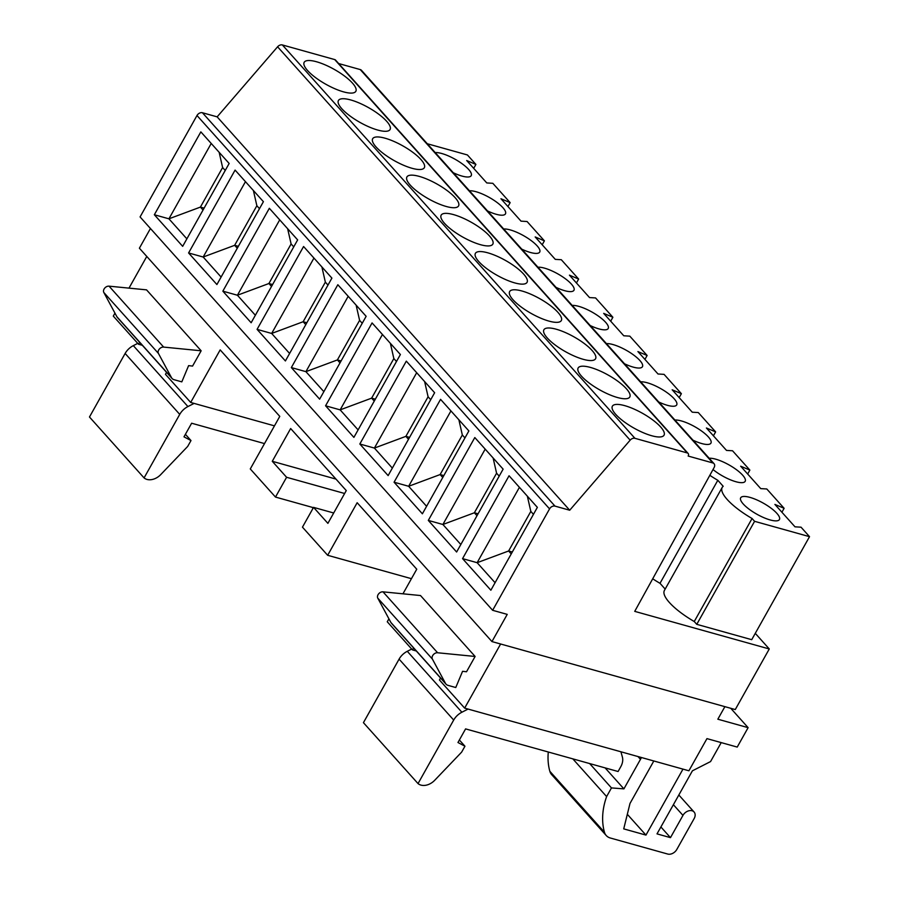 <?xml version="1.0" encoding="UTF-8"?>
<svg xmlns="http://www.w3.org/2000/svg" width="899" height="899" viewBox="0 0 899 899"><rect width="100%" height="100%" fill="white"/><g stroke="black" fill="none" stroke-linecap="round" stroke-linejoin="round"><path stroke-width="1.35" d="M492.641 610.297L140.075 216.929L196.993 115.51A4.439 3.248 -41.9 0 1 202.432 112.746L217.142 116.859L277.589 46.793L630.154 440.162L569.708 510.227L554.998 506.115A4.439 3.248 -41.9 0 0 549.559 508.89L492.641 610.297L507.227 614.377L491.955 641.583L735.27 709.558L769.274 648.966L634.728 611.365L714.109 467.559A4.439 3.248 138.1 0 0 714.042 463.682A4.439 3.248 138.1 0 0 712.817 462.94L688.162 456.051A2.967 2.169 -41.9 0 0 688.117 453.444L335.552 60.076A2.967 2.169 -41.9 0 0 334.731 59.581L282.376 44.95A4.439 3.248 138.1 0 0 277.589 46.793M491.955 641.583L139.39 248.203L150.448 228.492M338.653 63.537L360.241 69.571L712.817 462.94M714.042 463.682L361.477 70.313A4.439 3.248 138.1 0 0 360.241 69.571M282.376 44.95L634.941 438.319L687.308 452.95A2.967 2.169 -41.9 0 1 688.117 453.444M634.941 438.319A4.439 3.248 138.1 0 0 630.154 440.162M610.691 321.19L612.882 317.268L603.679 313.369L623.771 335.776L629.806 336.147L647.134 355.476L637.919 351.576L658.012 373.995L664.058 374.355L681.375 393.683L672.171 389.784L692.252 412.203L698.298 412.562L715.626 431.891L713.424 435.813M681.375 393.683L679.172 397.605M307.582 70.538A29.622 8.54 29.3 0 0 334.956 88.776A29.622 8.54 29.3 0 0 355.835 91.305A29.622 8.54 29.3 0 0 352.43 83.068A29.622 8.54 29.3 0 0 325.056 64.829A29.622 8.54 29.3 0 0 304.177 62.312A29.622 8.54 29.3 0 0 307.582 70.538M569.708 510.227L217.142 116.859M225.244 170.45L222.615 167.529L219.154 152.302M341.822 108.745A29.622 8.54 29.3 0 0 369.208 126.984A29.622 8.54 29.3 0 0 390.076 129.512A29.622 8.54 29.3 0 0 386.671 121.286A29.622 8.54 29.3 0 0 359.297 103.037A29.622 8.54 29.3 0 0 338.417 100.519A29.622 8.54 29.3 0 0 341.822 108.745M647.134 355.476L644.931 359.398M507.946 206.556L510.149 202.635L500.945 198.735L521.027 221.154L527.072 221.514L544.401 240.842L535.186 236.954L555.279 259.362L561.313 259.721L578.641 279.061L569.438 275.161L589.519 297.569L595.565 297.929L612.882 317.268M715.626 431.891L706.412 427.991L726.504 450.41L732.539 450.77L749.867 470.098L747.665 474.02M620.928 751.789L622.389 757.07A14.811 10.833 138.1 0 1 620.76 766.735L618.085 771.511L465.592 728.898L457.962 742.507L464.952 746.226L461.648 752.115L434.723 780.265A13.328 9.743 138.1 0 1 418.035 783.591L453.692 720.054A14.811 10.833 138.1 0 1 461.884 712.233L468.076 709.075M459.367 739.989L464.952 746.226M510.149 202.635L492.821 183.306L486.786 182.947L466.693 160.528L475.908 164.427L473.706 168.349M427.283 143.739L467.413 154.954L475.908 164.427M154.347 214.749L182.666 246.337L229.155 163.472L200.848 131.883L154.347 214.749L168.922 218.817L200.41 207.096L204.095 208.13M709.828 475.313A43.388 12.507 29.3 0 0 717.818 480.291L660.012 583.316L665.17 589.081M652.708 578.787A43.388 12.507 29.3 0 0 660.012 583.316M203.039 210.029L200.41 207.096L222.615 167.529M749.867 470.098L740.664 466.199L760.745 488.618L766.791 488.977L784.119 508.306L781.916 512.228M186.868 238.842L168.922 218.817L211.22 143.458M201.151 350.79L146.548 289.86L109.049 286.163L163.652 347.093L201.151 350.79L192.566 366.084L188.61 365.635L181.812 381.861L174.091 379.704A7.406 5.416 -41.9 0 1 172.046 378.457A7.406 5.416 -41.9 0 1 171.507 377.681L158.415 353.397L103.812 292.467L116.904 316.763A7.406 5.416 -41.9 0 0 117.443 317.538L172.046 378.457M440.544 678.026L439.442 679.992L464.648 708.12L688.904 770.78L706.951 738.618L737.225 747.08L748.114 727.662L717.84 719.2L724.886 706.659M769.274 648.966L755.272 633.346M163.652 347.093A4.439 3.248 138.1 0 0 158.696 349.958A4.439 3.248 138.1 0 0 158.415 353.397M411.708 649.056L407.281 651.303A14.811 10.833 138.1 0 0 399.089 659.136L363.432 722.672L418.035 783.591M605.094 767.87L623.906 788.873L640.481 759.329L637.998 756.553M721.212 742.608L710.558 761.577L692.41 770.814L657.012 833.879L670.474 837.643L660.9 826.968M784.119 508.306L774.904 504.418L794.997 526.825L801.031 527.185L809.527 536.669L754.587 521.319L752.07 518.509L694.253 621.524L696.77 624.333L751.721 639.683L809.527 536.669M513.048 299.794A29.622 8.54 29.3 0 0 540.434 318.032A29.622 8.54 29.3 0 0 561.313 320.561A29.622 8.54 29.3 0 0 557.908 312.324A29.622 8.54 29.3 0 0 530.522 294.085A29.622 8.54 29.3 0 0 509.643 291.568A29.622 8.54 29.3 0 0 513.048 299.794M581.541 376.209A29.622 8.54 29.3 0 0 608.926 394.447A29.622 8.54 29.3 0 0 629.806 396.976A29.622 8.54 29.3 0 0 626.389 388.75A29.622 8.54 29.3 0 0 599.015 370.512A29.622 8.54 29.3 0 0 578.136 367.983A29.622 8.54 29.3 0 0 581.541 376.209M660.641 426.958A29.622 8.54 29.3 0 0 633.256 408.719A29.622 8.54 29.3 0 0 612.388 406.191A29.622 8.54 29.3 0 0 615.793 414.428A29.622 8.54 29.3 0 0 643.167 432.666A29.622 8.54 29.3 0 0 664.046 435.183A29.622 8.54 29.3 0 0 660.641 426.958M547.3 338.002A29.622 8.54 29.3 0 0 574.675 356.24A29.622 8.54 29.3 0 0 595.554 358.768A29.622 8.54 29.3 0 0 592.149 350.531A29.622 8.54 29.3 0 0 564.774 332.293A29.622 8.54 29.3 0 0 543.895 329.776A29.622 8.54 29.3 0 0 547.3 338.002M410.315 185.172A29.622 8.54 29.3 0 0 437.701 203.41A29.622 8.54 29.3 0 0 458.569 205.927A29.622 8.54 29.3 0 0 455.164 197.701A29.622 8.54 29.3 0 0 427.789 179.463A29.622 8.54 29.3 0 0 406.91 176.934A29.622 8.54 29.3 0 0 410.315 185.172M523.656 274.116A29.622 8.54 29.3 0 0 496.282 255.878A29.622 8.54 29.3 0 0 475.402 253.361A29.622 8.54 29.3 0 0 478.807 261.587A29.622 8.54 29.3 0 0 506.182 279.825A29.622 8.54 29.3 0 0 527.061 282.342A29.622 8.54 29.3 0 0 523.656 274.116M376.074 146.964A29.622 8.54 29.3 0 0 403.449 165.202A29.622 8.54 29.3 0 0 424.328 167.72A29.622 8.54 29.3 0 0 420.923 159.494A29.622 8.54 29.3 0 0 393.537 141.255A29.622 8.54 29.3 0 0 372.669 138.727A29.622 8.54 29.3 0 0 376.074 146.964M489.416 235.909A29.622 8.54 29.3 0 0 462.03 217.67A29.622 8.54 29.3 0 0 441.162 215.142A29.622 8.54 29.3 0 0 444.567 223.379A29.622 8.54 29.3 0 0 471.941 241.617A29.622 8.54 29.3 0 0 492.821 244.135A29.622 8.54 29.3 0 0 489.416 235.909M503.71 229.009A22.217 6.405 -150.7 0 1 537.164 245.899A22.217 6.405 -150.7 0 1 539.715 252.068A22.217 6.405 -150.7 0 1 521.746 249.135M572.202 305.435A22.217 6.405 -150.7 0 1 605.645 322.314A22.217 6.405 -150.7 0 1 608.207 328.495A22.217 6.405 -150.7 0 1 590.238 325.55M709.187 458.265A22.217 6.405 -150.7 0 1 742.63 475.155A22.217 6.405 -150.7 0 1 745.181 481.325A22.217 6.405 -150.7 0 1 732.55 480.639A22.217 6.405 -150.7 0 1 713.019 469.536M776.882 513.363A22.217 6.405 -150.7 0 1 779.433 519.532A22.217 6.405 -150.7 0 1 763.779 517.644A22.217 6.405 -150.7 0 1 743.237 503.968A22.217 6.405 -150.7 0 1 740.686 497.788A22.217 6.405 -150.7 0 1 756.34 499.687A22.217 6.405 -150.7 0 1 776.882 513.363M674.935 420.058A22.217 6.405 -150.7 0 1 708.39 436.948A22.217 6.405 -150.7 0 1 710.94 443.117A22.217 6.405 -150.7 0 1 692.972 440.184M640.695 381.85A22.217 6.405 -150.7 0 1 674.138 398.74A22.217 6.405 -150.7 0 1 676.7 404.91A22.217 6.405 -150.7 0 1 658.731 401.977M606.443 343.643A22.217 6.405 -150.7 0 1 639.897 360.533A22.217 6.405 -150.7 0 1 642.448 366.702A22.217 6.405 -150.7 0 1 624.479 363.758M537.962 267.228A22.217 6.405 -150.7 0 1 571.404 284.106A22.217 6.405 -150.7 0 1 573.955 290.276A22.217 6.405 -150.7 0 1 555.987 287.343M469.469 190.802A22.217 6.405 -150.7 0 1 502.912 207.691A22.217 6.405 -150.7 0 1 505.463 213.861A22.217 6.405 -150.7 0 1 487.494 210.928M578.641 279.061L576.439 282.971M544.401 240.842L542.198 244.764M435.217 152.594A22.217 6.405 -150.7 0 1 468.671 169.484A22.217 6.405 -150.7 0 1 471.222 175.653A22.217 6.405 -150.7 0 1 453.253 172.72M694.253 621.524A43.388 12.507 29.3 0 1 669.395 602.51A43.388 12.507 29.3 0 1 664.406 590.452L722.212 487.427A43.388 12.507 29.3 0 1 723.201 486.292L717.818 480.291M722.212 487.427A43.388 12.507 29.3 0 0 727.201 499.484A43.388 12.507 29.3 0 0 752.07 518.509M754.587 521.319L696.77 624.333M259.485 208.658L256.867 205.736L234.65 245.315L238.347 246.337M460.827 544.513L442.892 524.488L474.369 512.778L478.066 513.801M493.113 457.984L496.585 473.2L474.369 512.778L476.998 515.7M428.306 520.42L456.625 552.008L503.125 469.143L474.807 437.555L428.306 520.42L442.892 524.488L485.179 449.129M496.585 473.2L499.203 476.133M464.963 437.914L462.333 434.992L458.872 419.766M462.333 434.992L440.128 474.56L443.814 475.593M442.757 477.493L440.128 474.56L408.64 486.28L450.938 410.922M426.587 506.306L408.64 486.28L394.065 482.212L422.384 513.801L468.873 430.936L440.566 399.347L394.065 482.212M533.455 514.34L530.826 511.407L508.62 550.986L512.306 552.008M495.079 582.721L477.133 562.695L508.62 550.986L511.239 553.908M462.558 558.627L490.865 590.216L537.366 507.362L509.059 475.762L462.558 558.627L477.133 562.695L519.42 487.337M530.826 511.407L527.353 496.192M325.573 405.786L353.891 437.386L400.392 354.521L372.074 322.932L325.573 405.786L340.148 409.865L371.635 398.145L375.332 399.178M374.265 401.078L371.635 398.145L393.841 358.566L390.38 343.351M358.094 429.879L340.148 409.865L382.446 334.495M393.841 358.566L396.47 361.499M408.506 439.285L405.887 436.352L409.573 437.386M392.346 468.098L374.4 448.073L416.687 372.714M359.825 444.005L388.132 475.593L434.633 392.728L406.314 361.14L359.825 444.005L374.4 448.073L405.887 436.352L428.093 396.785L424.62 381.558M430.711 399.707L428.093 396.785M222.84 291.164L251.147 322.752L297.648 239.898L269.34 208.298L222.84 291.164L237.415 295.232L279.701 219.873M255.361 315.257L237.415 295.232L268.902 283.522L272.588 284.545M287.635 228.728L291.107 243.944L268.902 283.522L271.52 286.444M291.107 243.944L293.737 246.877M362.23 323.292L359.6 320.359L356.128 305.143M359.6 320.359L337.395 359.937L341.081 360.971M340.013 362.87L337.395 359.937L305.907 371.658L348.194 296.288M323.854 391.672L305.907 371.658L291.332 367.579L319.639 399.167L366.14 316.313L337.833 284.725L291.332 367.579M321.887 266.936L325.359 282.151L327.978 285.084M257.08 329.371L285.399 360.96L331.9 278.106L303.581 246.517L257.08 329.371L271.655 333.45L313.953 258.08M289.602 353.464L271.655 333.45L303.143 321.73L306.84 322.763M305.772 324.651L303.143 321.73L325.359 282.151M221.109 277.049L203.174 257.024L234.65 245.315L237.28 248.236M256.867 205.736L253.394 190.521M188.588 252.956L216.906 284.545L263.407 201.679L235.088 170.091L188.588 252.956L203.174 257.024L245.461 181.665M114.96 313.144L113.296 316.1L138.513 344.238L142.334 345.295M146.773 256.451L128.995 288.13M402.954 593.812L416.754 569.213L357.161 502.721L327.663 555.29L411.439 578.686M313.391 507.665L275.487 497.068L286.59 477.279L272.273 461.299L290.658 428.531L346.272 490.573L327.888 523.353L313.56 507.373L302.457 527.151L327.663 555.29M272.273 461.299L335.99 479.1M413.574 647.943L412.472 649.91L387.255 621.771L388.919 618.827M286.59 477.279L344.643 493.495M109.049 286.163A4.439 3.248 138.1 0 0 104.082 289.029A4.439 3.248 138.1 0 0 103.812 292.467M275.487 497.068L250.282 468.941L279.78 416.383L220.176 349.891L190.689 402.449L274.453 425.856M166.573 372.355L165.472 374.321L190.689 402.449M138.513 344.238L139.615 342.272M194.117 403.404L187.925 406.562A14.811 10.833 138.1 0 0 179.733 414.383L144.076 477.92A13.328 9.743 138.1 0 0 160.752 474.582L187.677 446.443L190.993 440.555L183.992 436.835L191.633 423.227L264.508 443.589M144.076 477.92L89.473 417.001L125.13 353.464A14.811 10.833 138.1 0 1 133.322 345.632L137.749 343.384M185.408 434.318L190.993 440.555M412.472 649.91L416.293 650.977M475.11 656.461L420.507 595.543L383.008 591.845L437.611 652.764L475.11 656.461L466.525 671.755L462.569 671.306L455.771 687.533L448.062 685.375A7.406 5.416 -41.9 0 1 446.016 684.128A7.406 5.416 -41.9 0 1 445.466 683.352L432.385 659.068L377.782 598.15L390.863 622.434A7.406 5.416 -41.9 0 0 391.413 623.209L446.016 684.128M437.611 652.764A4.439 3.248 138.1 0 0 432.655 655.629A4.439 3.248 138.1 0 0 432.385 659.068M383.008 591.845A4.439 3.248 138.1 0 0 378.052 594.711A4.439 3.248 138.1 0 0 377.782 598.15M730.763 708.3L748.114 727.662M464.648 708.12L500.631 643.999M641.38 757.497A14.811 10.833 -41.9 0 1 640.481 759.329M623.906 788.873L611.466 787.917L589.643 763.554M670.474 837.643L682.959 815.382A7.406 5.416 -41.9 0 1 694.084 812.011A7.406 5.416 -41.9 0 1 694.174 818.517L676.823 849.431A7.406 5.416 -41.9 0 1 667.743 854.05L610.32 838.003A14.811 10.833 -41.9 0 1 606.241 835.519A14.811 10.833 -41.9 0 1 604.443 832.216A74.055 54.154 -41.9 0 1 606.611 796.57L572.809 758.857M606.241 835.519L551.638 774.601A14.811 10.833 -41.9 0 1 549.84 771.286A74.055 54.154 -41.9 0 1 548.3 752.002M611.466 787.917L606.611 796.57M653.775 760.959A31.105 22.745 138.1 0 1 652.82 762.768L629.997 803.448L623.726 828.878L645.965 835.092L682.982 769.117M645.965 835.092L627.322 814.292M333.698 512.992L313.56 507.373M202.432 112.746L554.998 506.115M549.559 508.89L196.993 115.51M687.308 452.95L334.731 59.581M399.089 659.136L453.692 720.054M407.281 651.303L461.884 712.233M171.507 377.681L116.904 316.763M133.322 345.632L187.925 406.562M125.13 353.464L179.733 414.383M445.466 683.352L390.863 622.434M549.84 771.286L604.443 832.216M682.959 815.382L673.385 804.706M313.009 508.351L312.043 507.283M694.084 812.011L678.835 794.997"/></g></svg>

